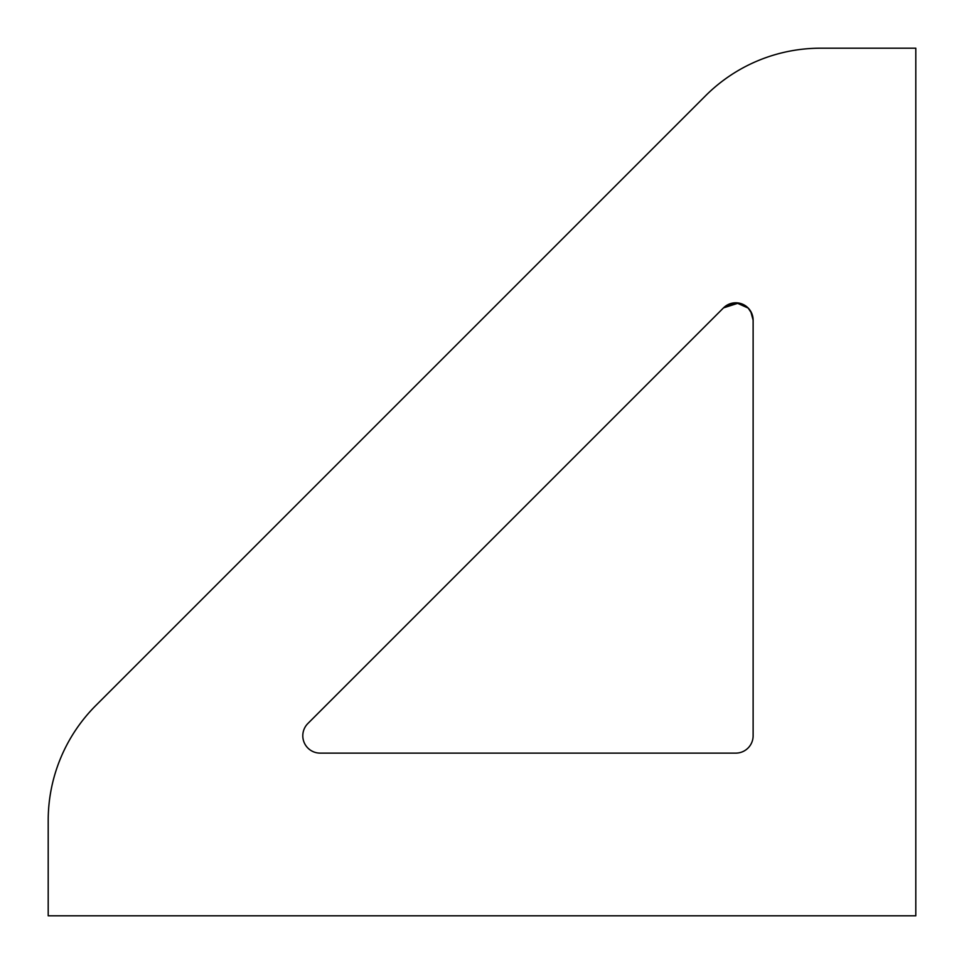 <?xml version="1.0" encoding="UTF-8"?>
<svg xmlns="http://www.w3.org/2000/svg" width="964" height="964" viewBox="0 0 964 964"><rect width="100%" height="100%" fill="white"/><g stroke="black" fill="none" stroke-linecap="round" stroke-linejoin="round"><path stroke-width="1.45" d="M738.653 303.033L723.506 307.877L736.436 302.804L748.281 308.118M750.715 311.324L753.125 320.144L753.125 735.773A17.352 17.352 0 0 1 735.773 753.125L320.144 753.125A17.352 17.352 0 0 1 307.877 723.506L723.506 307.877A17.352 17.352 0 0 1 753.125 320.144M753.041 318.397L752.607 315.951M751.86 313.649L748.076 307.914M747.956 307.793L746.642 306.624M744.437 305.118L739.352 303.166M302.877 734.158L303.009 733.038M304.636 728.001L305.154 727.037M302.973 738.255L303.19 739.424M820.509 48.2A162.675 162.675 0 0 0 705.479 95.846L95.846 705.479A162.675 162.675 0 0 0 48.2 820.509L48.2 915.8L915.8 915.8L915.8 48.2L820.509 48.2"/></g></svg>
